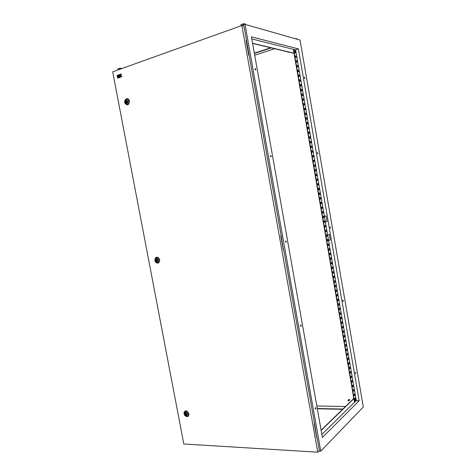 <?xml version="1.0" encoding="UTF-8"?>
<svg xmlns="http://www.w3.org/2000/svg" width="476" height="476" viewBox="0 0 476 476"><rect width="100%" height="100%" fill="white"/><g stroke="black" fill="none" stroke-linecap="round" stroke-linejoin="round"><path stroke-width="0.71" d="M353.257 398.739L353.793 398.323M355.269 400.59L354.691 399.792C354.632 398.537 354.834 398.013 355.304 398.222L355.584 400.078L355.376 400.518L354.751 399.792L354.977 398.222L355.489 398.519M295.227 53.038L294.412 51.694L294.817 50.581L295.584 52.515L295.221 53.038L294.46 51.676L294.793 50.575L295.191 50.95M293.888 53.324L293.496 53.235M349.039 400.5L348.384 399.965L348.027 400.483L348.682 401.018L349.039 400.5M349.039 400.667L349.711 399.852L349.057 399.322L348.7 399.667M304.295 77.659L304.813 78.326L304.866 77.761L304.348 77.094L304.295 77.659M304.598 78.326L304.307 77.171M255.035 69.175L255.731 69.924L255.796 69.306L255.1 68.55L255.035 69.175M255.475 69.978L255.076 68.586M317.331 153.171L317.807 153.76L317.873 153.135L317.397 152.546L317.331 153.171M317.587 153.754L317.361 152.612M270.463 156.182L271.094 156.836L271.183 156.14L270.552 155.485L270.463 156.182M270.826 156.878L270.535 155.503M330.177 227.587L330.612 228.105L330.267 226.897L330.177 227.587M330.392 228.087L330.225 226.951M285.63 241.743L286.201 242.308L286.314 241.522L285.749 240.957L285.63 241.743M286.201 242.308L285.737 240.969M342.845 300.927L343.226 301.391L343.333 300.636L342.946 300.166L342.845 300.927M343.012 301.362L342.904 300.225M300.546 325.882L301.046 326.381L301.195 325.501L300.695 324.995L300.546 325.882M300.778 326.387L300.683 325.013M355.322 373.22L355.667 373.636L355.792 372.803L355.447 372.381L355.322 373.22M355.453 373.583L355.399 372.44M315.219 408.64L315.653 409.086L315.832 408.093L315.404 407.646L315.219 408.64M315.392 409.057L315.38 407.67M246.151 40.603L246.514 40.525L243.944 26.067L241.897 25.496L112.693 71.822L183.819 443.989L317.766 452.2L241.897 25.496L245.021 24.377L300.029 40.061L363.307 406.992L320.764 451.153L318.89 451.04M316.826 405.968L345.522 406.498M254.714 55.21L274.688 48.719M287.956 52.164L289.093 52.176M316.451 436.296L314.356 423.616M283.232 249.323L280.846 235.9M283.393 249.305L281.203 235.816L280.84 235.87M245.021 24.377L320.764 451.153M246.514 40.525L246.122 40.43L248.764 55.305L249.121 55.198L246.645 41.257L246.265 41.257M314.487 423.2L316.611 436.302M248.746 55.204L246.425 41.204M271.314 47.909L254.398 53.431M342.898 409.051L317.272 408.515M324.394 216.253L325.352 221.804L327.066 221.542L326.102 215.985L324.394 216.253L295.584 49.784L298.387 48.897L251.459 36.848L322.401 437.468L359.166 400.744L356.31 400.709L328.547 240.267L330.261 240.041L329.303 234.495L327.589 234.733L328.547 240.267M298.387 48.897L359.166 400.744M325.352 221.804L327.589 234.733M295.905 57.293L295.388 56.025M296.738 62.082L296.215 60.809M297.565 66.866L297.048 65.593M298.392 71.644L297.875 70.377M299.22 76.416L298.702 75.148M300.047 81.188L299.523 79.92M300.868 85.954L300.35 84.686M301.695 90.714L301.177 89.446M302.516 95.468L301.998 94.206M303.337 100.222L302.819 98.954M304.164 104.97L303.646 103.703M304.985 109.712L304.467 108.451M305.8 114.454L305.289 113.187M306.621 119.184L306.104 117.923M307.442 123.915L306.925 122.653M308.258 128.645L307.746 127.384M309.079 133.363L308.561 132.102M309.894 138.082L309.376 136.82M310.709 142.794L310.197 141.533M311.524 147.5L311.012 146.245M312.339 152.207L311.828 150.946M313.154 156.907L312.637 155.646M313.964 161.602L313.452 160.347M314.779 166.297L314.267 165.035M315.588 170.979L315.076 169.724M316.403 175.662L315.885 174.406L316.433 174.317L316.659 175.632L316.112 175.703L315.885 174.394M317.212 180.345L316.695 179.089M318.022 185.015L317.51 183.76M318.831 189.686L318.313 188.431L318.86 188.335L319.087 189.638L318.539 189.74L319.087 189.638M319.348 194.41L319.122 193.101L319.664 193L319.89 194.303L319.348 194.41L319.408 193.048M320.158 199.063L320.217 197.707M320.967 203.734L320.741 202.431L321.276 202.312L321.502 203.615L320.967 203.734L321.026 202.365M321.77 208.375L321.83 207.024M322.573 213.022L322.633 211.671M323.377 217.663L323.442 216.318M324.18 222.304L324.245 220.959M324.983 226.939L325.048 225.594M325.786 231.574L325.846 230.229M326.59 236.197L326.649 234.858M327.387 240.82L327.452 239.482M328.19 245.438L328.25 244.105M328.987 250.055L329.047 248.716M329.785 254.666L329.85 253.333M330.582 259.271L330.647 257.938M331.379 263.871L331.445 262.544M332.177 268.47L332.236 267.143M332.968 273.063L333.033 271.736M333.765 277.651L333.831 276.33M334.557 282.238L334.622 280.911M335.354 286.82L335.419 285.499M336.145 291.395L336.211 290.074M336.937 295.965L337.002 294.65M337.728 300.534L337.793 299.22M338.519 305.098L338.585 303.789M339.305 309.662L339.37 308.347M340.096 314.214L340.161 312.905M340.887 318.765L340.953 317.462M341.673 323.317L341.738 322.008M342.458 327.857L342.524 326.554M343.244 332.397L343.309 331.094M344.029 336.937L344.094 335.634M344.814 341.465L344.88 340.167M345.6 345.993L345.665 344.695M346.385 350.514L346.451 349.223M347.165 355.036L347.23 353.745M347.944 359.553L348.015 358.261M348.729 364.063L348.795 362.772M349.509 368.573L349.574 367.282M350.288 373.071L350.354 371.786M351.068 377.569L351.133 376.29M351.847 382.067L351.913 380.782M352.621 386.56L352.692 385.274M353.4 391.046L353.472 389.767M354.174 395.526L354.245 394.247M295.584 49.784L293.341 49.367L354.477 402.256L356.31 400.709M293.591 49.284L354.739 402.262M295.596 57.221L295.364 55.882L295.953 56.019L296.185 57.358L295.596 57.221M296.423 62.017L296.191 60.672L296.78 60.803L297.012 62.142L296.423 62.017M297.256 66.801L297.024 65.462L297.607 65.581L297.839 66.92L297.256 66.801M298.083 71.584L297.851 70.246L298.434 70.359L298.666 71.692L298.083 71.584M298.91 76.362L298.678 75.024L299.261 75.131L299.493 76.463L298.91 76.362M299.737 81.14L299.505 79.801L300.088 79.897L300.32 81.229L299.737 81.14M300.564 85.906L300.332 84.573L300.909 84.657L301.141 85.989L300.564 85.906M301.385 90.672L301.159 89.339L301.736 89.417L301.968 90.749L301.385 90.672M302.212 95.432L301.98 94.099L302.558 94.171L302.79 95.503L302.212 95.432M303.034 100.192L302.807 98.859L303.379 98.919L303.611 100.252L303.034 100.192M303.861 104.94L303.628 103.613L304.2 103.667L304.432 104.994L303.861 104.94M304.682 109.688L304.45 108.361L305.021 108.403L305.253 109.73L304.682 109.688M305.503 114.436L305.271 113.104L305.842 113.139L306.074 114.466L305.503 114.436M306.324 119.173L306.092 117.846L306.663 117.875L306.889 119.196L306.324 119.173M307.145 123.909L306.913 122.582L307.478 122.6L307.71 123.927L307.145 123.909M307.96 128.639L307.734 127.312L308.299 127.324L308.525 128.645L307.96 128.639M308.781 133.363L308.549 132.042L309.114 132.042L309.34 133.363L308.781 133.363M309.596 138.088L309.37 136.767L309.93 136.761L310.162 138.076L309.596 138.088M310.417 142.806L310.185 141.485L310.745 141.467L310.977 142.788L310.417 142.806M311.233 147.518L311.001 146.197L311.56 146.174L311.786 147.489L311.233 147.518M312.048 152.225L311.816 150.91L312.375 150.874L312.601 152.189L312.048 152.225M312.863 156.931L312.631 155.61L313.19 155.575L313.416 156.89L312.863 156.931M313.672 161.632L313.446 160.317L313.999 160.269L314.225 161.578L313.672 161.632M314.487 166.326L314.261 165.011L314.815 164.958L315.041 166.267L314.487 166.326M315.302 171.015L315.07 169.706L315.624 169.64L315.85 170.949L315.302 171.015M316.921 180.386L316.695 179.077L317.242 178.994L317.468 180.303L316.921 180.386M317.73 185.063L317.504 183.754L318.051 183.665L318.277 184.974L317.73 185.063M318.539 189.74L318.313 188.431M320.158 199.075L319.932 197.772L320.473 197.653L320.699 198.962L320.158 199.075M321.77 208.393L321.544 207.09L322.085 206.959L322.312 208.262L321.77 208.393M322.579 213.046L322.353 211.743L322.889 211.606L323.115 212.909L322.579 213.046M323.382 217.699L323.156 216.396L323.692 216.247L323.918 217.55L323.382 217.699M324.186 222.34L323.96 221.042L324.495 220.888L324.721 222.185L324.186 222.34M324.989 226.981L324.763 225.684L325.298 225.517L325.519 226.814L324.989 226.981M325.792 231.616L325.566 230.319L326.096 230.146L326.322 231.443L325.792 231.616M326.595 236.251L326.369 234.954L326.899 234.775L327.119 236.066L326.595 236.251M327.399 240.874L327.173 239.583L327.696 239.392L327.922 240.689L327.399 240.874M328.196 245.497L327.976 244.206L328.5 244.01L328.72 245.301L328.196 245.497M328.999 250.12L328.773 248.823L329.297 248.621L329.517 249.912L328.999 250.12M329.797 254.731L329.57 253.44L330.094 253.232L330.314 254.523L329.797 254.731M330.594 259.343L330.374 258.051L330.891 257.837L331.112 259.123L330.594 259.343M331.391 263.948L331.171 262.663L331.689 262.437L331.909 263.722L331.391 263.948M332.188 268.553L331.968 267.262L332.48 267.03L332.706 268.315L332.188 268.553M332.986 273.153L332.766 271.861L333.277 271.623L333.498 272.909L332.986 273.153M333.783 277.746L333.557 276.461L334.069 276.211L334.295 277.49L333.783 277.746M334.574 282.333L334.354 281.048L334.866 280.792L335.086 282.078L334.574 282.333M335.372 286.921L335.146 285.636L335.657 285.374L335.877 286.653L335.372 286.921M336.163 291.502L335.943 290.217L336.449 289.943L336.669 291.229L336.163 291.502M336.954 296.078L336.734 294.799L337.24 294.519L337.46 295.798L336.954 296.078M337.746 300.654L337.526 299.374L338.031 299.083L338.252 300.362L337.746 300.654M338.537 305.223L338.317 303.944L338.823 303.646L339.043 304.926L338.537 305.223M339.328 309.787L339.108 308.507L339.608 308.204L339.828 309.477L339.328 309.787M340.12 314.35L339.9 313.071L340.399 312.756L340.62 314.035L340.12 314.35M340.911 318.902L340.685 317.629L341.185 317.308L341.405 318.581L340.911 318.902M341.697 323.46L341.476 322.181L341.97 321.853L342.19 323.127L341.697 323.46M342.482 328.006L342.262 326.732L342.756 326.399L342.976 327.666L342.482 328.006M343.273 332.551L343.053 331.278L343.541 330.933L343.761 332.206L343.273 332.551M344.059 337.091L343.839 335.818L344.327 335.467L344.547 336.734L344.059 337.091M344.844 341.625L344.624 340.358L345.112 339.995L345.332 341.268L344.844 341.625M345.63 346.159L345.409 344.892L345.897 344.523L346.117 345.79L345.63 346.159M346.409 350.687L346.195 349.42L346.677 349.045L346.897 350.312L346.409 350.687M347.194 355.209L346.974 353.942L347.462 353.561L347.682 354.828L347.194 355.209M347.98 359.731L347.76 358.464L348.242 358.077L348.462 359.338L347.98 359.731M348.759 364.247L348.539 362.98L349.021 362.587L349.241 363.848L348.759 364.247M349.539 368.757L349.325 367.496L349.8 367.091L350.021 368.353L349.539 368.757M350.324 373.267L350.104 372.006L350.58 371.589L350.8 372.851L350.324 373.267M351.104 377.771L350.883 376.51L351.359 376.088L351.58 377.349L351.104 377.771M351.883 382.27L351.663 381.008L352.139 380.58L352.353 381.841L351.883 382.27M352.656 386.762L352.442 385.506L352.912 385.072L353.132 386.328L352.656 386.762M353.436 391.254L353.222 389.999L353.692 389.558L353.906 390.814L353.436 391.254M354.215 395.746L353.995 394.485L354.465 394.039L354.685 395.288L354.215 395.746M342.631 409.306L317.319 408.771M330.255 240.011L328.541 240.243M327.06 221.53L325.352 221.786M270.784 47.778L254.351 53.157M321.865 434.445L354.477 402.256M321.157 430.441L353.852 398.668M321.116 430.197L353.817 398.448M251.828 38.925L293.341 49.367M252.595 43.257L294.007 53.211M252.625 43.423L294.031 53.36M287.397 51.765L288.248 51.973M241.189 25.746L240.981 24.591L241.136 25.769M240.981 24.591L243.016 23.86L243.218 25.02M243.016 23.86L245.098 23.8L245.211 24.431M295.126 38.663L296.709 38.592L296.798 39.139M119.494 69.383L119.303 68.371L117.739 68.931L117.935 69.942M119.303 68.371L121.326 68.246L121.41 68.693M121.326 68.246L121.683 68.598M125.212 102.156L125.908 103.25C127.021 103.536 127.568 102.917 127.544 101.412L126.848 100.317C125.729 100.031 125.182 100.644 125.212 102.156M125.105 103.447C127.586 105.946 129.05 105.16 129.496 101.085C128.948 99.145 127.919 98.371 126.408 98.77L125.123 100.097M125.837 102.471L127.098 102.072L126.188 100.805L125.837 102.471L126.931 102.542M127.282 100.876L126.188 100.805M127.562 102.096L127.098 102.072M155.372 260.533L156.42 261.848C157.377 261.949 157.818 261.401 157.746 260.211L156.711 258.896C155.747 258.789 155.301 259.337 155.372 260.533M155.717 262.222C158.175 263.918 159.496 263.133 159.662 259.848C158.746 257.302 157.389 256.6 155.587 257.736L154.896 259.2M156.009 260.931L157.294 260.759L156.378 259.426L156.009 260.931M157.217 259.2L156.378 259.426M157.782 260.622L157.294 260.759M184.623 414.114L186.134 415.619L187.038 414.185L185.539 412.68L184.623 414.114M185.908 416.304C187.99 417.059 188.996 416.22 188.918 413.793C187.473 410.621 185.896 410.044 184.182 412.061L184.034 413.097M185.265 414.59L186.574 414.626L185.658 413.233L185.265 414.59M186.187 412.894L185.658 413.233M187.056 414.316L186.574 414.626M118.459 77.909L119.738 77.463L119.595 76.707L118.804 76.957L119.547 76.457L119.405 75.708L118.06 76.148L118.459 77.909M117.893 75.97L117.685 75.214L117.132 75.404L117.274 76.16L117.893 75.97L117.685 75.214M118.274 77.969L117.875 76.214L117.322 76.41L117.655 78.159L118.274 77.969L117.655 78.159M119.357 75.458L119.149 74.696L117.869 75.148L118.012 75.898L119.357 75.458L119.149 74.696M119.857 77.392L120.416 77.195L120.22 76.19L121.136 76.939L121.826 76.701L120.821 75.577L121.303 73.935L120.612 74.179L120.267 75.375L119.887 74.434L119.333 74.631L119.857 77.392L120.482 77.201L120.428 76.148M120.142 75.416L119.887 74.434M121.136 76.939L121.892 76.707L120.886 75.589L121.303 73.935M316.623 437.283L316.974 437.236L319.348 450.576L317.766 452.2M316.974 437.236L316.671 437.539L314.219 423.741L314.529 423.45L283.702 249.9L283.345 249.965M283.702 249.9L283.357 250.019L280.81 235.697L281.161 235.596L249.156 55.389L248.764 55.305M118.209 77.963L117.875 76.214M117.274 76.16L117.828 75.964M118.012 75.898L119.292 75.446M118.393 77.897L119.738 77.463M119.672 77.451L119.53 76.701M118.756 76.701L119.547 76.457M119.482 76.452L119.339 75.702M355.114 400.566L354.697 399.792M354.691 399.786L355.042 398.174M294.412 51.688L294.579 50.634M126.408 98.77L126.027 99.258C124.962 99.912 124.522 100.96 124.712 102.399C124.539 100.882 124.98 99.835 126.027 99.258C127.282 98.925 128.139 99.567 128.591 101.18C128.139 104.69 126.896 105.267 124.855 102.923L124.718 102.417M127.717 101.352C126.384 99.335 125.486 99.621 125.033 102.209C126.366 104.232 127.259 103.946 127.717 101.352M155.587 257.736L155.408 258.272C156.907 257.326 158.032 257.915 158.794 260.033C158.419 263.121 157.187 263.561 155.105 261.36L154.855 260.58L155.105 261.36M157.925 260.182C156.592 258.075 155.682 258.194 155.2 260.556C156.533 262.669 157.443 262.544 157.925 260.182M184.069 413.936L184.141 412.615C185.569 410.937 186.878 411.419 188.074 414.055C187.895 416.619 186.77 417.047 184.694 415.346L184.081 413.989M187.217 414.191C185.878 411.996 184.956 411.966 184.444 414.108C185.783 416.304 186.705 416.327 187.217 414.191M295.4 53.003L294.406 51.694M348.384 399.965L349.057 399.322M126.777 103.304L125.908 103.25M124.712 102.399L124.855 102.923M157.431 261.568L156.42 261.848M184.182 412.061L184.069 413.965L184.694 415.346M186.949 415.096L186.134 415.619"/></g></svg>
